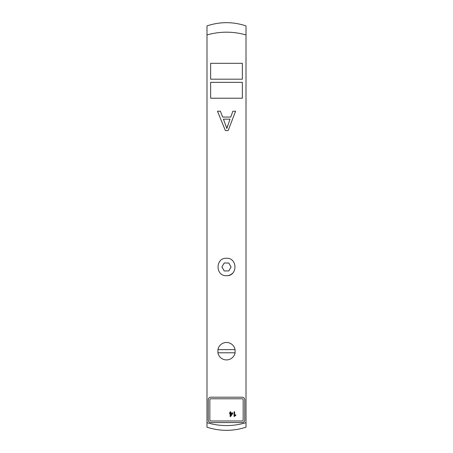 <?xml version="1.0" encoding="UTF-8"?>
<svg xmlns="http://www.w3.org/2000/svg" width="453" height="453" viewBox="0 0 453 453"><rect width="100%" height="100%" fill="white"/><g stroke="black" fill="none" stroke-linecap="round" stroke-linejoin="round"><path stroke-width="0.68" d="M228.153 130.572L225.379 130.572L217.474 111.223L220.396 111.223L222.638 117.078L230.747 117.078L232.87 111.223L235.583 111.223L228.153 130.572M225.469 124.524L226.823 128.539L230.011 119.156L223.431 119.156L226.5 127.469M226.823 128.539L226.936 128.029M227.27 126.715L227.559 125.747M246.007 34.932L246.007 422.677C233.001 426.539 219.999 426.539 206.993 422.677L206.993 34.932C219.999 31.268 233.006 31.268 246.007 34.932L246.007 25.906C233.006 21.591 219.999 21.591 206.993 25.9L206.993 34.932M210.639 82.355L210.639 98.216L242.361 98.216L242.361 82.355L210.639 82.355M226.5 79.184L242.361 79.184L242.361 63.324L210.639 63.324L210.639 79.184L226.5 79.184M226.5 275.701C215.249 276.239 215.249 257.723 226.5 258.255C237.751 257.723 237.751 276.239 226.5 275.701A8.726 8.726 0 0 0 232.666 273.148M217.921 352.791L217.921 349.614L235.079 349.614L235.079 352.791L217.921 352.791A8.726 8.726 0 0 0 235.079 352.791M244.008 421.822L243.182 422.383M206.993 422.677L206.993 427.19C219.999 431.381 233.001 431.381 246.007 427.19L246.007 422.677M234.648 411.794L234.648 415.514L235.82 414.812L235.82 415.378L234.065 416.567L234.065 411.794L234.648 411.794M230.696 413.47L232.191 413.47L230.696 415.616L230.696 413.47M230.696 412.932L232.763 412.932L232.763 413.47L230.594 416.55L230.113 416.55L230.113 413.47L229.473 413.47L229.473 412.932L230.113 412.932L230.113 411.794L230.696 411.794L230.696 412.932M210.798 420.99A0.951 0.951 0 0 1 209.847 420.039L209.847 399.739A0.951 0.951 0 0 1 210.798 398.787L242.202 398.787A0.951 0.951 0 0 1 243.153 399.739L243.153 420.039A0.951 0.951 0 0 1 242.202 420.99L210.798 420.99M244.739 399.739L244.739 420.039A2.537 2.537 0 0 1 242.202 422.575L210.798 422.575A2.537 2.537 0 0 1 208.261 420.039L208.261 399.739A2.537 2.537 0 0 1 210.798 397.202L242.202 397.202A2.537 2.537 0 0 1 244.739 399.739M217.921 349.614A8.726 8.726 0 0 1 235.079 349.614M221.919 266.981L224.212 263.012L228.788 263.012L231.081 266.981L228.788 270.945L224.212 270.945L221.919 266.981"/></g></svg>
